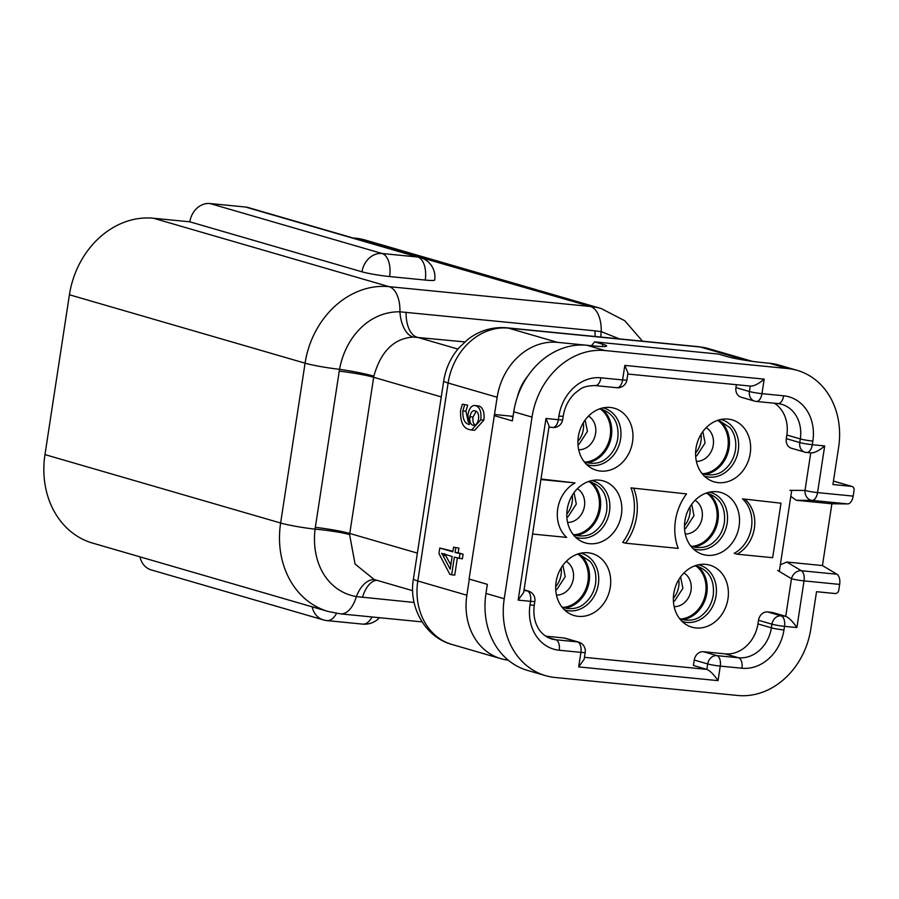 <?xml version="1.0" encoding="UTF-8"?>
<svg xmlns="http://www.w3.org/2000/svg" width="899" height="899" viewBox="0 0 899 899"><rect width="100%" height="100%" fill="white"/><g stroke="black" fill="none" stroke-linecap="round" stroke-linejoin="round"><path stroke-width="1.35" d="M745.372 499.698A32.274 27.094 -73.8 0 1 754.362 528.252A32.274 27.094 -73.8 0 1 737.079 554.189L772.657 557.695L780.995 503.204L742.495 498.855A32.274 27.094 -73.8 0 1 751.485 527.41A32.274 27.094 -73.8 0 1 734.191 553.346L737.079 554.189M780.995 503.204L742.495 498.855M633.885 488.719A50.636 42.511 -73.8 0 1 636.627 516.633A50.636 42.511 -73.8 0 1 625.547 543.198L678.194 548.39A50.636 42.511 -73.8 0 1 686.533 493.899L631.008 487.876A50.636 42.511 -73.8 0 1 633.739 515.801A50.636 42.511 -73.8 0 1 622.67 542.367L625.547 543.198M686.533 493.899L631.008 487.876M532.59 534.051L566.662 537.4A32.274 27.094 -73.8 0 1 575.045 482.92L540.928 479.56M575.045 482.92L541.007 479.01M632.536 441.937A32.274 27.094 -73.8 0 1 590.643 467.66A32.274 27.094 -73.8 0 1 578.338 436.599A32.274 27.094 -73.8 0 1 608.151 407.371A32.274 27.094 -73.8 0 1 632.536 441.937M586.631 464.502A29.498 24.767 106.2 0 0 620.591 438.914A29.498 24.767 106.2 0 0 603.072 407.888M621.411 514.588A32.274 27.094 -73.8 0 1 579.529 540.31A32.274 27.094 -73.8 0 1 567.224 509.25A32.274 27.094 -73.8 0 1 597.037 480.021A32.274 27.094 -73.8 0 1 621.411 514.588M575.517 537.153A29.498 24.767 106.2 0 0 609.477 511.565A29.498 24.767 106.2 0 0 591.947 480.538M610.297 587.238A32.274 27.094 -73.8 0 1 568.415 612.961A32.274 27.094 -73.8 0 1 556.099 581.9A32.274 27.094 -73.8 0 1 585.923 552.671A32.274 27.094 -73.8 0 1 610.297 587.238M564.392 609.803A29.498 24.767 106.2 0 0 598.352 584.215A29.498 24.767 106.2 0 0 580.833 553.188M682.083 621.4A29.498 24.767 106.2 0 0 716.042 595.812A29.498 24.767 106.2 0 0 698.512 564.774M693.196 548.75A29.498 24.767 106.2 0 0 727.156 523.162A29.498 24.767 106.2 0 0 709.637 492.124M750.216 453.523A32.274 27.094 -73.8 0 1 708.333 479.257A32.274 27.094 -73.8 0 1 696.017 448.185A32.274 27.094 -73.8 0 1 725.83 418.968A32.274 27.094 -73.8 0 1 750.216 453.523M704.31 476.099A29.498 24.767 106.2 0 0 738.27 450.511A29.498 24.767 106.2 0 0 720.751 419.473M739.102 526.173A32.274 27.094 -73.8 0 1 697.208 551.907A32.274 27.094 -73.8 0 1 684.903 520.836A32.274 27.094 -73.8 0 1 714.716 491.618A32.274 27.094 -73.8 0 1 739.102 526.173M727.976 598.824A32.274 27.094 -73.8 0 1 686.094 624.558A32.274 27.094 -73.8 0 1 673.778 593.486A32.274 27.094 -73.8 0 1 703.602 564.269A32.274 27.094 -73.8 0 1 727.976 598.824M527.691 376.187A46.096 38.702 106.2 0 0 517.431 396.796M791.727 490.348L779.321 571.438M545.974 418.473L549.098 426.126L523.656 592.452L518.172 600.105L545.974 418.473L558.358 419.698L558.908 416.068A42.41 35.612 -73.8 0 1 600.914 377.805L622.602 379.94L624.816 365.41L764.184 379.131L761.959 393.661L783.636 395.796A42.41 35.612 -73.8 0 1 812.853 441.083L812.303 444.713L824.686 445.938L817.551 492.596L853.162 496.113A9.215 4.945 95.6 0 1 847.69 503.901L812.078 500.395A9.215 4.945 -84.4 0 0 817.551 492.596A9.215 0.775 8.7 0 1 804.998 490.438L810.741 452.905M796.896 627.558C792.761 621.535 789.041 617.793 785.737 616.321L791.491 578.731A9.215 0.775 -171.3 0 0 804.032 580.889A9.215 4.945 -84.4 0 0 801.312 570.719L836.935 574.236A9.215 4.945 95.6 0 1 839.655 584.406L804.032 580.889L796.896 627.558L784.512 626.345L783.95 629.974A42.41 35.612 -73.8 0 1 741.945 668.238L720.268 666.103L718.043 680.633L578.686 666.912L584.159 659.248L585.215 652.371A9.215 9.215 0 0 0 578.664 642.122A9.215 7.743 106.2 0 0 577.484 641.897L564.021 637.987A9.215 7.743 -73.8 0 1 565.201 638.211L578.664 642.122M718.043 680.633C713.907 674.61 710.188 670.856 706.884 669.395L707.715 663.945L694.253 660.035A9.215 7.743 -73.8 0 1 703.378 651.719L716.851 655.629A9.215 7.743 106.2 0 0 707.715 663.945A9.215 0.775 -171.3 0 0 720.268 666.103A9.215 4.945 -84.4 0 0 716.851 655.629L738.529 657.765A33.196 27.869 106.2 0 0 771.398 627.817L771.96 624.176L758.486 620.276A9.215 7.743 -73.8 0 1 767.622 611.949L781.085 615.86A9.215 7.743 106.2 0 0 771.96 624.176A9.215 0.775 -171.3 0 0 784.512 626.345A9.215 4.945 -84.4 0 0 781.085 615.86L785.737 616.321L772.263 612.41L767.622 611.949M616.399 387.615A9.215 4.945 -84.4 0 0 616.883 387.716A9.215 9.215 0 0 0 626.906 379.929L627.952 373.051L624.816 365.41M764.184 379.131C758.363 384.064 753.722 386.368 750.238 386.053L627.805 374.04M750.238 386.098L749.406 391.503A9.215 7.743 106.2 0 0 754.576 401.123L741.113 397.212A9.215 7.743 -73.8 0 1 735.944 387.593L749.406 391.503A9.215 0.775 8.7 0 0 761.959 393.661A9.215 4.945 -84.4 0 1 756.239 401.437L777.927 403.572A9.215 4.945 -84.4 0 0 783.636 395.796M780.343 564.797L786.827 562.044L822.45 565.55L831.89 503.788L847.69 503.901M812.853 441.083A9.215 0.775 8.7 0 1 800.301 438.926L799.75 442.555A9.215 7.743 106.2 0 0 804.92 452.175L791.457 448.264A9.215 7.743 -73.8 0 1 786.288 438.645L799.75 442.555A9.215 0.775 8.7 0 0 812.303 444.713A9.215 4.945 -84.4 0 1 806.594 452.489L810.752 452.86C814.224 453.163 818.877 450.86 824.686 445.938M789.94 490.337L804.998 490.438A9.215 7.765 90.4 0 0 812.078 500.395L796.278 500.282L790.817 496.349M853.162 496.113L854.05 490.303A3.686 3.102 106.2 0 0 851.982 486.46A3.686 3.102 106.2 0 0 851.51 486.37L832.924 484.539L838.621 447.309A73.763 61.93 106.2 0 0 797.256 370.377A73.763 61.93 106.2 0 0 787.805 368.556L769.533 363.252L761.79 362.488A25.813 2.169 -171.3 0 1 726.639 356.442L718.47 354.071L594.587 341.867L591.497 345.71L557.425 342.35A60.851 51.086 106.2 0 0 497.158 397.257L469.076 579.035L487.359 584.35L485.966 593.43L504.238 598.734A73.763 61.93 106.2 0 0 545.614 675.666A73.763 61.93 106.2 0 0 555.065 677.486L737.776 695.478A73.763 61.93 106.2 0 0 810.831 628.929L816.528 591.699L835.115 593.531A3.686 3.102 106.2 0 0 838.767 590.205L839.655 584.406M476.178 411.236L473.02 417.069C472.526 421.609 473.447 424.407 475.773 425.474M475.335 410.877C472.705 410.056 470.896 412.023 469.919 416.754C469.424 421.305 470.346 424.103 472.683 425.171C475.414 425.935 477.369 423.946 478.549 419.215C478.942 414.473 477.875 411.697 475.335 410.877L474.582 410.731M469.919 416.754L473.02 417.069M473.357 425.306L474.02 425.294M464.603 404.842L462.839 410.944C462.558 419.103 464.749 423.631 469.424 424.53L467.896 414.832C469.323 407.82 471.964 404.764 475.841 405.685C479.92 407.281 481.561 411.989 480.774 419.822L471.548 430.014L469.716 429.643C463.176 428.34 460.142 421.923 460.603 410.394L462.389 404.202L467.705 405.146L465.929 411.248L468.3 422.125M462.839 410.944L465.929 411.248M478.942 405.988L474.942 405.494L478.942 405.988C483.021 407.584 484.662 412.304 483.864 420.125L474.65 430.318L471.548 430.014M480.774 419.822L483.864 420.125M462.389 404.202L467.705 405.146M444.645 553.705L450.86 564.875M442.881 555.301L450.197 569.202L452.141 556.481L441.566 553.312L442.881 555.301L445.983 555.604M451.658 574.798L449.803 574.259L438.948 553.593L439.802 548.03L452.849 551.829L453.568 547.176L458.883 548.12L458.164 552.773L463.097 554.211L462.378 558.852L454.355 557.122L451.658 574.798L454.748 575.102L457.366 557.998M455.782 547.817L455.074 552.469L458.164 552.773M455.074 552.469L463.097 554.211M459.996 553.896L459.288 558.549M439.802 548.03L452.939 551.256M453.568 547.176L458.883 548.12M420.305 257.519A20.284 20.284 0 0 1 434.7 280.061A20.284 1.708 -171.3 0 1 425.227 280.061L389.615 276.555A20.284 1.708 -171.3 0 1 361.994 271.813L189.824 221.817A20.284 17.025 -73.8 0 1 209.917 203.522L245.528 207.028A20.284 17.025 -73.8 0 1 248.124 207.523L420.305 257.519A20.284 17.025 -73.8 0 0 417.698 257.013L245.528 207.028M312.167 606.836A20.284 17.025 -73.8 0 0 323.348 619.894L151.178 569.899A20.284 17.025 -73.8 0 1 139.997 556.852M602.409 346.553L602.768 344.238A25.813 2.169 -171.3 0 1 606.611 346.003A25.813 2.169 -171.3 0 1 594.554 346.014L586.811 345.25L605.083 350.554A73.763 61.93 106.2 0 0 532.028 417.102L504.238 598.734M741.945 668.238A9.215 4.945 -84.4 0 0 738.529 657.765L725.066 653.854A33.196 27.869 106.2 0 0 757.936 623.906L771.398 627.817A9.215 0.775 -171.3 0 0 783.95 629.974M777.433 403.482A9.215 4.945 -84.4 0 0 777.927 403.572L781.692 404.303A33.196 27.869 106.2 0 1 800.301 438.926L786.839 435.015A33.196 27.869 106.2 0 0 774.444 403.235M464.805 341.901L413.158 337.058C393.886 338.451 380.783 351.487 373.849 376.153A27.655 2.023 10 0 0 339.519 369.32C345.587 336.822 369.467 311.335 399.92 311.807L595.026 330.832L601.217 331.641L619.467 338.901M414.102 602.465L356.341 596.588C326.629 591.227 311.155 561.864 315.066 529.151L339.519 369.32A27.655 2.326 8.7 0 1 305.076 363.185A84.821 71.212 -73.8 0 1 389.087 286.657A27.655 14.845 95.6 0 1 399.92 311.807A27.655 15.081 88.5 0 0 413.158 337.058M373.849 376.153L349.599 534.59L355.06 564.044L374.175 579.518L412.686 590.699M796.278 500.282L831.89 503.788M836.935 574.236L822.45 565.55M513.059 416.338L494.517 414.506M494.09 415.574L512.363 420.878L513.756 411.798A73.763 61.93 -73.8 0 1 586.811 345.25M510.003 416.035L512.981 416.9M564.021 637.987L545.671 636.177M545.614 675.666L527.342 670.362A73.763 61.93 -73.8 0 1 485.966 593.43M698.826 346.722L708.176 348.52A60.851 51.086 106.2 0 0 700.377 347.025A29.498 15.834 95.6 0 0 698.826 346.722L506.811 327.809C492.731 326.64 479.852 330.416 468.199 339.114L459.029 347.722C450.815 357.308 445.713 368.399 443.713 380.985L413.416 578.967A29.498 2.483 8.7 0 0 417.81 580.99L466.862 595.228L469.323 579.113M466.862 595.228A60.851 51.086 106.2 0 0 500.99 658.697A60.851 51.086 106.2 0 0 508.182 660.136M602.768 344.238L594.587 341.867M758.486 620.276L757.936 623.906M694.253 660.035L693.421 665.485L706.884 669.395L584.451 657.338M725.066 653.854L703.378 651.719M736.382 384.738L735.944 387.593M769.533 363.252A73.763 61.93 -73.8 0 1 778.972 365.061L797.256 370.377M786.839 435.015L786.288 438.645M374.995 579.754A27.655 15.553 102.5 0 0 356.341 596.588A27.655 14.845 -84.4 0 1 340.519 613.871L328.202 611.489L92.541 543.075A84.821 71.212 -73.8 0 1 44.972 454.602L69.425 294.771A84.821 71.212 -73.8 0 1 153.437 218.232L189.824 221.817M354.734 238.066A84.821 71.212 -73.8 0 1 365.601 240.157L601.251 308.571A84.821 71.212 -73.8 0 0 590.396 306.48L352.565 237.853M787.805 368.556L605.083 350.554M591.486 482.291A29.498 24.767 -73.8 0 1 600.262 508.89A29.498 24.767 -73.8 0 1 576.057 535.422L572.899 534.186M574.203 534.77A28.925 24.284 106.2 0 0 599.082 508.643A28.925 24.284 106.2 0 0 589.564 481.842M602.6 409.641A29.498 24.767 -73.8 0 1 611.387 436.24A29.498 24.767 -73.8 0 1 587.171 462.771L584.013 461.535M585.316 462.12A28.925 24.284 106.2 0 0 610.207 435.993A28.925 24.284 106.2 0 0 600.689 409.191M580.361 554.941A29.498 24.767 -73.8 0 1 589.148 581.541A29.498 24.767 -73.8 0 1 564.943 608.072M563.077 607.421A28.925 24.284 106.2 0 0 587.968 581.293A28.925 24.284 106.2 0 0 578.45 554.492M577.911 441.409A20.553 17.261 106.2 0 0 583.294 429.531A20.553 17.261 106.2 0 0 583.339 422.721M578.709 449.781A17.969 15.092 106.2 0 0 595.576 433.509A17.969 15.092 106.2 0 0 588.497 416.08M555.683 586.71A20.553 17.261 106.2 0 0 561.055 574.832A20.553 17.261 106.2 0 0 561.111 568.022M556.47 595.082A17.969 15.092 106.2 0 0 573.337 578.81A17.969 15.092 106.2 0 0 566.258 561.381M566.797 514.059A20.553 17.261 106.2 0 0 572.169 502.181A20.553 17.261 106.2 0 0 572.225 495.371M567.584 522.431A17.969 15.092 106.2 0 0 584.451 506.159A17.969 15.092 106.2 0 0 577.372 488.73M691.882 546.367A28.925 24.284 106.2 0 0 716.773 520.229A28.925 24.284 106.2 0 0 707.255 493.427M690.578 545.783L693.702 546.997C701.973 548.502 708.67 546.839 713.795 542.018C719.447 537.13 722.976 530.657 724.369 522.6C725.729 508.036 720.65 498.462 709.131 493.877A29.498 24.767 -73.8 0 1 717.953 520.487A29.498 24.767 -73.8 0 1 693.736 547.008M702.996 473.717A28.925 24.284 106.2 0 0 727.887 447.578A28.925 24.284 106.2 0 0 718.368 420.777M716.952 420.575L720.245 421.226A29.498 24.767 -73.8 0 1 729.067 447.837A29.498 24.767 -73.8 0 1 704.861 474.357M680.768 619.018A28.925 24.284 106.2 0 0 705.648 592.891A28.925 24.284 106.2 0 0 696.129 566.078M698.051 566.539A29.498 24.767 -73.8 0 1 706.828 593.138A29.498 24.767 -73.8 0 1 682.622 619.658M706.176 427.666A17.969 15.092 -73.8 0 1 713.255 445.106A17.969 15.092 -73.8 0 1 696.388 461.367M701.018 434.307A20.553 17.261 -73.8 0 1 700.973 441.117A20.553 17.261 -73.8 0 1 695.59 453.006M683.937 572.966A17.969 15.092 -73.8 0 1 691.016 590.407A17.969 15.092 -73.8 0 1 674.149 606.668M678.79 579.608A20.553 17.261 -73.8 0 1 678.734 586.418A20.553 17.261 -73.8 0 1 673.362 598.307M695.051 500.316A17.969 15.092 -73.8 0 1 702.141 517.757A17.969 15.092 -73.8 0 1 685.274 534.017M689.904 506.957A20.553 17.261 -73.8 0 1 689.859 513.767A20.553 17.261 -73.8 0 1 684.476 525.657M506.811 327.809A29.498 15.834 95.6 0 1 508.373 328.113A60.851 51.086 106.2 0 0 448.107 383.008L417.81 580.99A60.851 51.086 106.2 0 0 451.939 644.459C425.249 637.267 408.438 607.23 413.416 578.967M747.058 360.578L700.377 347.025L508.373 328.113L557.425 342.35M443.713 380.985A29.498 2.483 8.7 0 0 448.107 383.008L497.158 397.257M578.686 666.912L580.911 652.382L559.234 650.235A42.41 35.612 -73.8 0 1 530.005 604.96A9.215 0.775 8.7 0 0 534.309 604.96L534.871 601.319A9.215 0.775 -171.3 0 1 530.567 601.33L518.172 600.105M530.005 604.96L530.567 601.33A9.215 4.945 95.6 0 0 527.14 590.845L524.038 589.946M559.234 650.235A9.215 4.945 -84.4 0 0 555.807 639.762L577.484 641.897A9.215 4.945 -84.4 0 1 580.911 652.382A9.215 0.775 8.7 0 0 585.215 652.371M534.309 604.96C533.208 613.197 534.242 620.411 537.4 626.592C538.568 629.244 542.569 635.908 551.559 638.942A33.196 27.869 106.2 0 0 555.807 639.762L547.772 637.436M534.871 601.319A9.215 9.215 0 0 0 528.32 591.07A9.215 7.743 106.2 0 0 527.14 590.845L523.948 590.531M552.155 427.385A9.215 4.945 -84.4 0 0 552.638 427.474A9.215 4.945 -84.4 0 0 558.358 419.698A9.215 0.775 -171.3 0 0 562.662 419.698L563.212 416.068A9.215 0.775 -171.3 0 1 558.908 416.068M594.722 385.48A9.215 4.945 -84.4 0 0 595.205 385.581A9.215 4.945 -84.4 0 0 600.914 377.805M563.212 416.068C564.853 406.595 568.865 398.898 575.248 392.987L579.653 389.615C582.698 387.042 587.879 385.693 595.205 385.581L616.883 387.716A9.215 4.945 -84.4 0 0 622.602 379.94A9.215 0.775 -171.3 0 0 626.906 379.929M754.576 401.123A9.215 7.743 106.2 0 0 755.756 401.347A9.215 4.945 -84.4 0 0 756.239 401.437A9.215 9.215 0 0 1 754.576 401.123M786.827 562.044L801.312 570.719A9.215 7.54 120.9 0 0 791.491 578.731L777.68 570.46M781.692 404.303A33.196 27.869 106.2 0 0 778.32 403.584M804.92 452.175A9.215 7.743 106.2 0 0 806.1 452.399A9.215 4.945 -84.4 0 0 806.594 452.489A9.215 9.215 0 0 1 804.92 452.175M372.051 616.972A20.284 10.889 95.6 0 1 362.634 624.108A20.284 20.284 0 0 0 379.502 617.703M336.496 613.343A20.284 10.889 95.6 0 1 327.011 620.602L362.634 624.108M389.615 276.555A20.284 10.889 -84.4 0 0 382.086 253.507L417.698 257.013A20.284 10.889 -84.4 0 1 425.227 280.061M361.994 271.813A20.284 17.025 -73.8 0 1 382.086 253.507L209.917 203.522M339.226 371.141A27.655 2.326 -171.3 0 1 373.658 377.277L441.274 396.909M315.324 527.342A27.655 2.326 -171.3 0 1 349.756 533.467L417.372 553.11M457.883 349.07L416.956 337.181A27.655 14.845 95.6 0 1 406.123 312.223M328.202 611.489A84.821 71.212 -73.8 0 1 280.623 523.016A27.655 2.326 8.7 0 0 315.066 529.151A27.655 2.63 -172.7 0 1 349.599 534.59M595.217 336.518A27.655 14.845 95.6 0 1 595.026 330.832M600.88 337.069A27.655 14.44 102.7 0 1 601.217 331.641A27.655 14.845 -84.4 0 0 590.396 306.48L389.087 286.657L153.437 218.232M362.488 597.386A27.655 14.845 95.6 0 1 376.793 580.271M44.972 454.602L280.623 523.016L305.076 363.185L69.425 294.771M851.51 486.37L833.452 481.122M532.028 417.102L513.756 411.798M577.034 554.29L580.327 554.93L589.991 561.324C594.801 567.067 596.655 574.506 595.576 583.653C594.172 591.711 590.643 598.183 584.991 603.072C579.877 607.904 573.18 609.567 564.909 608.061L561.774 606.836M587.137 462.76C595.419 464.266 602.105 462.603 607.23 457.771C612.882 452.882 616.411 446.41 617.804 438.352C619.164 423.789 614.084 414.214 602.566 409.629L599.273 408.989M576.023 535.411C584.294 536.917 590.991 535.253 596.104 530.421C601.768 525.533 605.285 519.06 606.69 511.003C608.039 496.439 602.959 486.865 591.452 482.28L588.148 481.639M720.245 421.226L729.909 427.609C734.708 433.352 736.573 440.802 735.483 449.95C734.09 458.007 730.561 464.48 724.909 469.368C719.796 474.189 713.098 475.852 704.827 474.346L701.692 473.132M679.464 618.433L682.588 619.647C690.859 621.153 697.557 619.49 702.67 614.669C708.333 609.78 711.851 603.308 713.255 595.25C714.604 580.687 709.525 571.112 698.017 566.527L694.713 565.876M709.131 493.877L705.839 493.225M702.816 431.599L705.108 442.993L696.826 455.703L695.669 456.254M680.588 576.9L682.88 588.294L674.587 601.015L673.43 601.555M691.702 504.249L693.994 515.644L685.712 528.354L684.544 528.904M577.978 444.657L579.147 444.117L587.429 431.396L585.137 420.013M555.751 589.958L556.908 589.418L565.19 576.697L562.909 565.314M566.864 517.307L568.033 516.768L576.315 504.047L574.023 492.663M524.05 589.834L528.32 591.07M548.952 427.115L552.638 427.474A9.215 9.215 0 0 0 562.662 419.698M323.348 619.894A20.284 20.284 0 0 0 327.011 620.602M642.493 341.171L624.805 320.763L601.251 308.571M340.519 613.871L422.092 621.894M851.982 486.46L833.452 481.077M752.396 361.364L708.176 348.52M500.99 658.697L451.939 644.459"/></g></svg>
